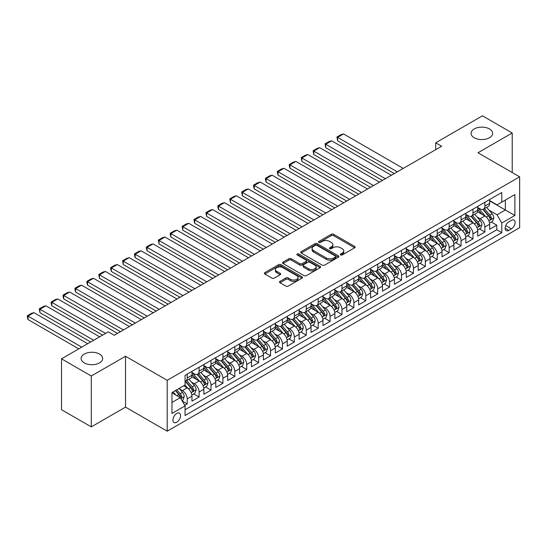<?xml version="1.0" encoding="UTF-8"?>
<svg xmlns="http://www.w3.org/2000/svg" width="547" height="547" viewBox="0 0 547 547"><rect width="100%" height="100%" fill="white"/><g stroke="black" fill="none" stroke-linecap="round" stroke-linejoin="round"><path stroke-width="0.82" d="M340.603 254.943A1.156 0.67 0 0 0 342.237 254.943L354.654 247.77A1.655 0.957 0 0 0 355.14 247.094A1.655 0.957 0 0 0 354.654 246.423L333.615 234.273A1.655 0.957 0 0 0 331.277 234.273L318.86 241.446A1.156 0.67 0 0 0 318.525 241.918A1.156 0.67 0 0 0 318.86 242.389A1.156 0.67 0 0 0 320.501 242.389L322.108 241.459A5.292 3.056 0 0 1 329.588 241.459L331.338 242.471A5.292 3.056 0 0 1 332.884 244.632A5.292 3.056 0 0 1 331.338 246.793L329.732 247.723A1.156 0.67 0 0 0 329.39 248.194A1.156 0.67 0 0 0 329.732 248.666A1.156 0.67 0 0 0 331.366 248.666L332.973 247.736A5.292 3.056 0 0 1 340.453 247.736L342.21 248.748A5.292 3.056 0 0 1 343.755 250.909A5.292 3.056 0 0 1 342.21 253.07L340.603 253.999A1.156 0.67 0 0 0 340.261 254.471A1.156 0.67 0 0 0 340.603 254.943L340.603 253.999M99.506 354.087A10.776 6.222 0 0 0 87.759 352.74A10.776 6.222 0 0 0 81.106 358.483A10.776 6.222 0 0 0 84.265 362.887A10.776 6.222 0 0 0 96.012 364.234A10.776 6.222 0 0 0 102.665 358.483A10.776 6.222 0 0 0 99.506 354.087M489.462 128.948A10.776 6.222 0 0 0 477.722 127.595A10.776 6.222 0 0 0 471.07 133.345A10.776 6.222 0 0 0 474.222 137.748A10.776 6.222 0 0 0 485.968 139.095A10.776 6.222 0 0 0 492.621 133.345A10.776 6.222 0 0 0 489.462 128.948M176.722 422.25A5.388 3.111 120 0 0 180.243 417.498A5.388 3.111 120 0 0 179.416 413.183A5.388 3.111 120 0 0 176.722 413.45A5.388 3.111 120 0 0 173.208 418.195A5.388 3.111 120 0 0 174.028 422.516A5.388 3.111 120 0 0 176.722 422.25M279.968 281.377A1.655 0.957 0 0 0 279.49 282.054A1.655 0.957 0 0 0 279.968 282.724L285.876 286.136A1.655 0.957 0 0 0 288.207 286.136L301.999 278.17A1.655 0.957 0 0 0 302.484 277.493A1.655 0.957 0 0 0 301.999 276.823L280.967 264.673A1.655 0.957 0 0 0 278.628 264.673L264.837 272.638A1.655 0.957 0 0 0 264.351 273.315A1.655 0.957 0 0 0 264.837 273.985L271.962 278.102A1.655 0.957 0 0 0 274.3 278.102L280.208 274.697A1.655 0.957 0 0 0 280.686 274.02A1.655 0.957 0 0 0 280.208 273.343L276.666 271.305A4.424 2.55 0 0 1 275.373 269.5A4.424 2.55 0 0 1 278.102 267.141A4.424 2.55 0 0 1 282.922 267.695L296.775 275.688A4.424 2.55 0 0 1 298.067 277.493A4.424 2.55 0 0 1 295.339 279.852A4.424 2.55 0 0 1 290.519 279.298L288.207 277.965A1.655 0.957 0 0 0 285.876 277.965L279.968 281.377L279.968 282.724M125.523 356.254L91.294 376.015L61.524 358.832L61.524 409.703L91.294 426.886L125.523 407.125L167.197 431.186L167.197 380.315L125.523 356.254L125.523 407.125M512.211 172.531L512.211 133.003L477.975 152.763L519.65 176.825L167.197 380.315M512.211 133.003L482.44 115.814L435.706 142.801L435.706 149.673M61.524 358.832L108.258 331.844L114.214 335.284L441.661 146.234L435.706 142.801M322.224 265.145A1.655 0.957 0 0 0 324.562 265.145L338.354 257.186A1.655 0.957 0 0 0 338.832 256.509A1.655 0.957 0 0 0 338.354 255.832L317.315 243.688A1.655 0.957 0 0 0 314.976 243.688L301.185 251.654A1.655 0.957 0 0 0 300.7 252.324A1.655 0.957 0 0 0 301.185 253.001L322.224 265.145M297.616 255.189A1.156 0.67 0 0 1 298.785 255.353L320.152 267.688L306.382 275.64A1.655 0.957 0 0 1 304.05 275.64L283.011 263.497L283.011 262.143A1.655 0.957 0 0 0 282.525 262.82A1.655 0.957 0 0 0 283.011 263.497M283.011 262.143L288.912 258.738A1.655 0.957 0 0 1 291.25 258.738L299.783 263.661A1.655 0.957 0 0 0 302.122 263.661L306.033 261.404A1.655 0.957 0 0 0 306.518 260.728A1.655 0.957 0 0 0 306.033 260.051L297.151 254.923A1.156 0.67 0 0 1 296.816 254.451A1.156 0.67 0 0 1 297.527 253.835A1.156 0.67 0 0 1 298.785 253.979L320.18 266.327A1.655 0.957 0 0 1 320.658 267.004A1.655 0.957 0 0 1 320.18 267.674L320.18 266.327M184.736 405.32L187.204 403.891L182.26 401.04M179.45 388.896L182.438 390.626A6.735 3.891 60 0 1 187.204 398.872L191.963 396.124L191.963 401.142L199.108 397.019L193.693 393.888M191.361 382.025L194.349 383.748A6.735 3.891 60 0 1 199.108 392.001L203.874 389.252L203.874 394.271L211.019 390.141L205.597 387.016M203.265 375.146L206.253 376.876A6.735 3.891 60 0 1 211.019 385.122L215.778 382.374L215.778 387.392L222.923 383.269L217.508 380.144M215.169 368.275L218.164 370.004A6.735 3.891 60 0 1 222.923 378.25L227.689 375.502L227.689 380.521L234.834 376.398L229.412 373.266M227.08 361.403L230.068 363.126A6.735 3.891 60 0 1 234.834 371.379L239.593 368.623L239.593 373.642L246.738 369.519L241.323 366.394M238.984 354.524L241.979 356.254A6.735 3.891 60 0 1 246.738 364.5L251.504 361.752L251.504 366.77L258.649 362.647L253.227 359.516M250.895 347.653L253.883 349.376A6.735 3.891 60 0 1 258.649 357.629L263.408 354.88L263.408 359.899L270.553 355.769L265.138 352.644M262.799 340.774L265.787 342.504A6.735 3.891 60 0 1 270.553 350.75L275.319 348.001L275.319 353.02L282.457 348.897L277.042 345.766M274.71 333.902L277.698 335.626A6.735 3.891 60 0 1 282.457 343.878L287.223 341.13L287.223 346.148L294.368 342.019L288.953 338.894M286.614 327.031L289.602 328.754A6.735 3.891 60 0 1 294.368 337.007L299.127 334.251L299.127 339.27L306.272 335.147L300.857 332.022M298.525 320.152L301.513 321.882A6.735 3.891 60 0 1 306.272 330.128L311.038 327.38L311.038 332.398L318.183 328.275L312.761 325.144M310.429 313.281L313.417 315.004A6.735 3.891 60 0 1 318.183 323.256L322.942 320.508L322.942 325.52L330.087 321.397L324.672 318.272M322.333 306.402L325.328 308.132A6.735 3.891 60 0 1 330.087 316.378L334.853 313.629L334.853 318.648L341.998 314.525L336.576 311.393M334.244 299.53L337.232 301.253A6.735 3.891 60 0 1 341.998 309.506L346.757 306.758L346.757 311.776L353.902 307.646L348.487 304.522M346.148 292.659L349.143 294.382A6.735 3.891 60 0 1 353.902 302.628L358.668 299.879L358.668 304.898L365.813 300.775L360.391 297.65M358.059 285.78L361.047 287.51A6.735 3.891 60 0 1 365.813 295.756L370.572 293.007L370.572 298.026L377.717 293.903L372.302 290.772M369.963 278.908L372.951 280.632A6.735 3.891 60 0 1 377.717 288.884L382.483 286.129L382.483 291.148L389.621 287.025L384.206 283.9M381.874 272.03L384.862 273.76A6.735 3.891 60 0 1 389.621 282.006L394.387 279.257L394.387 284.276L401.532 280.153L396.117 277.021M393.778 265.158L396.766 266.881A6.735 3.891 60 0 1 401.532 275.134L406.291 272.385L406.291 277.404L413.436 273.274L408.021 270.15M405.689 258.28L408.677 260.01A6.735 3.891 60 0 1 413.436 268.256L418.202 265.507L418.202 270.526L425.347 266.403L419.925 263.271M417.593 251.408L420.581 253.131A6.735 3.891 60 0 1 425.347 261.384L430.106 258.635L430.106 263.654L437.251 259.531L431.836 256.399M429.498 244.536L432.492 246.259A6.735 3.891 60 0 1 437.251 254.512L442.017 251.757L442.017 256.775L449.162 252.652L443.74 249.528M441.408 237.658L444.396 239.388A6.735 3.891 60 0 1 449.162 247.634L453.921 244.885L453.921 249.904L461.066 245.781L455.651 242.649M453.313 230.786L456.307 232.509A6.735 3.891 60 0 1 461.066 240.762L465.832 238.013L465.832 243.032L472.977 238.902L467.555 235.778M465.223 223.908L468.211 225.637A6.735 3.891 60 0 1 472.977 233.884L477.736 231.135L477.736 236.154L484.881 232.031L484.881 227.012A6.735 3.891 -120 0 0 480.116 218.759L477.128 217.036M479.466 228.899L484.881 232.031M191.963 396.124A6.735 3.891 -120 0 0 187.204 387.878L183.628 385.813M203.874 389.252A6.735 3.891 -120 0 0 199.108 380.999L191.744 376.746M215.778 382.374A6.735 3.891 -120 0 0 211.019 374.127L203.655 369.875M227.689 375.502A6.735 3.891 -120 0 0 222.923 367.249L215.559 363.003M239.593 368.623A6.735 3.891 -120 0 0 234.834 360.377L227.47 356.124M251.504 361.752A6.735 3.891 -120 0 0 246.738 353.506L239.374 349.253M263.408 354.88A6.735 3.891 -120 0 0 258.649 346.627L251.285 342.374M275.319 348.001A6.735 3.891 -120 0 0 270.553 339.755L263.189 335.502M287.223 341.13A6.735 3.891 -120 0 0 282.457 332.877L275.093 328.624M299.127 334.251A6.735 3.891 -120 0 0 294.368 326.005L287.004 321.752M311.038 327.38A6.735 3.891 -120 0 0 306.272 319.127L298.908 314.881M322.942 320.508A6.735 3.891 -120 0 0 318.183 312.255L310.819 308.002M334.853 313.629A6.735 3.891 -120 0 0 330.087 305.383L322.723 301.13M346.757 306.758A6.735 3.891 -120 0 0 341.998 298.505L334.634 294.252M358.668 299.879A6.735 3.891 -120 0 0 353.902 291.633L346.538 287.38M370.572 293.007A6.735 3.891 -120 0 0 365.813 284.755L358.449 280.508M382.483 286.129A6.735 3.891 -120 0 0 377.717 277.883L370.353 273.63M394.387 279.257A6.735 3.891 -120 0 0 389.621 271.011L382.257 266.758M406.291 272.385A6.735 3.891 -120 0 0 401.532 264.133L394.168 259.88M418.202 265.507A6.735 3.891 -120 0 0 413.436 257.261L406.072 253.008M430.106 258.635A6.735 3.891 -120 0 0 425.347 250.382L417.983 246.136M442.017 251.757A6.735 3.891 -120 0 0 437.251 243.511L429.887 239.258M453.921 244.885A6.735 3.891 -120 0 0 449.162 236.632L441.798 232.386M465.832 238.013A6.735 3.891 -120 0 0 461.066 229.761L453.702 225.508M477.736 231.135A6.735 3.891 -120 0 0 472.977 222.889L465.613 218.636M511.431 220.345L508.813 221.856A5.217 3.015 120 0 0 505.407 226.458A5.217 3.015 120 0 0 506.207 230.636A5.217 3.015 120 0 0 508.813 230.383L511.431 228.865A5.217 3.015 120 0 0 514.843 224.27A5.217 3.015 120 0 0 514.043 220.085A5.217 3.015 120 0 0 511.431 220.345M167.197 431.186L519.65 227.696L519.65 176.825M171.963 402.448L180.298 397.635L185.057 405.888L185.057 415.508L501.79 232.646L501.79 223.026L497.025 214.773L489.039 210.164M185.057 405.888L171.963 413.45L171.963 392.548L185.057 384.985L185.057 375.365L501.79 192.503L501.79 202.123L514.884 194.561L514.884 215.463L501.79 223.026M191.963 372.473L194.349 373.854A6.735 3.891 60 0 0 197.713 374.182L202.479 371.434A6.735 3.891 -120 0 0 203.874 368.35L203.874 364.5M203.874 365.601L206.253 366.975A6.735 3.891 60 0 0 209.624 367.31L214.383 364.562A6.735 3.891 -120 0 0 215.778 361.478L215.778 357.629M215.778 358.729L218.164 360.104A6.735 3.891 60 0 0 221.528 360.432L226.294 357.683A6.735 3.891 -120 0 0 227.689 354.6L227.689 350.75M227.689 351.851L230.068 353.225A6.735 3.891 60 0 0 233.439 353.56L238.198 350.812A6.735 3.891 -120 0 0 239.593 347.728L239.593 343.878M239.593 344.979L241.979 346.354A6.735 3.891 60 0 0 245.343 346.689L250.109 343.933A6.735 3.891 -120 0 0 251.504 340.856L251.504 337M251.504 338.101L253.883 339.475A6.735 3.891 60 0 0 257.254 339.81L262.013 337.061A6.735 3.891 -120 0 0 263.408 333.978L263.408 330.128M263.408 331.229L265.787 332.603A6.735 3.891 60 0 0 269.158 332.938L273.924 330.19A6.735 3.891 -120 0 0 275.319 327.106L275.319 323.256M275.319 324.357L277.698 325.732A6.735 3.891 60 0 0 281.062 326.06L285.828 323.311A6.735 3.891 -120 0 0 287.223 320.227L287.223 316.378M287.223 317.479L289.602 318.853A6.735 3.891 60 0 0 292.973 319.188L297.732 316.44A6.735 3.891 -120 0 0 299.127 313.356L299.127 309.506M299.127 310.607L301.513 311.981A6.735 3.891 60 0 0 304.877 312.316L309.643 309.561A6.735 3.891 -120 0 0 311.038 306.477L311.038 302.628M311.038 303.729L313.417 305.103A6.735 3.891 60 0 0 316.788 305.438L321.547 302.689A6.735 3.891 -120 0 0 322.942 299.606L322.942 295.756M322.942 296.857L325.328 298.231A6.735 3.891 60 0 0 328.692 298.566L333.458 295.818A6.735 3.891 -120 0 0 334.853 292.734L334.853 288.884M334.853 289.978L337.232 291.36A6.735 3.891 60 0 0 340.603 291.688L345.362 288.939A6.735 3.891 -120 0 0 346.757 285.855L346.757 282.006M346.757 283.107L349.143 284.481A6.735 3.891 60 0 0 352.507 284.816L357.273 282.067A6.735 3.891 -120 0 0 358.668 278.984L358.668 275.134M358.668 276.235L361.047 277.609A6.735 3.891 60 0 0 364.418 277.944L369.177 275.189A6.735 3.891 -120 0 0 370.572 272.105L370.572 268.256M370.572 269.356L372.951 270.731A6.735 3.891 60 0 0 376.322 271.066L381.088 268.317A6.735 3.891 -120 0 0 382.483 265.233L382.483 261.384M382.483 262.485L384.862 263.859A6.735 3.891 60 0 0 388.226 264.194L392.992 261.445A6.735 3.891 -120 0 0 394.387 258.362L394.387 254.512M394.387 255.606L396.766 256.981A6.735 3.891 60 0 0 400.137 257.316L404.896 254.567A6.735 3.891 -120 0 0 406.291 251.483L406.291 247.634M406.291 248.735L408.677 250.109A6.735 3.891 60 0 0 412.041 250.444L416.807 247.695A6.735 3.891 -120 0 0 418.202 244.612L418.202 240.762M418.202 241.863L420.581 243.237A6.735 3.891 60 0 0 423.952 243.565L428.711 240.817A6.735 3.891 -120 0 0 430.106 237.733L430.106 233.884M430.106 234.984L432.492 236.359A6.735 3.891 60 0 0 435.856 236.694L440.622 233.945A6.735 3.891 -120 0 0 442.017 230.861L442.017 227.012M442.017 228.113L444.396 229.487A6.735 3.891 60 0 0 447.767 229.822L452.526 227.067A6.735 3.891 -120 0 0 453.921 223.983L453.921 220.133M453.921 221.234L456.307 222.608A6.735 3.891 60 0 0 459.671 222.944L464.437 220.195A6.735 3.891 -120 0 0 465.832 217.111L465.832 213.262M465.832 214.362L468.211 215.737A6.735 3.891 60 0 0 471.582 216.072L476.341 213.323A6.735 3.891 -120 0 0 477.736 210.239L477.736 206.39M185.057 409.737L496.785 229.761L496.785 225.152L489.647 229.282L489.647 224.263A6.735 3.891 -120 0 0 484.881 216.01L477.517 211.757M477.736 207.491L480.116 208.865A6.735 3.891 -120 0 0 483.486 209.193A6.735 3.891 -120 0 0 484.881 206.11L484.881 202.26M483.486 209.193L488.252 206.445A6.735 3.891 -120 0 0 489.647 203.361L489.647 199.511M187.204 374.127L187.204 377.977A6.735 3.891 60 0 1 185.809 381.061A6.735 3.891 60 0 1 185.057 381.334M185.809 381.061L190.568 378.312A6.735 3.891 -120 0 0 191.963 375.228L191.963 371.379M199.108 367.249L199.108 371.098A6.735 3.891 60 0 1 197.713 374.182M211.019 360.377L211.019 364.227A6.735 3.891 60 0 1 209.624 367.31M222.923 353.499L222.923 357.355A6.735 3.891 60 0 1 221.528 360.432M234.834 346.627L234.834 350.477A6.735 3.891 60 0 1 233.439 353.56M246.738 339.755L246.738 343.605A6.735 3.891 60 0 1 245.343 346.689M258.649 332.877L258.649 336.726A6.735 3.891 60 0 1 257.254 339.81M270.553 326.005L270.553 329.855A6.735 3.891 60 0 1 269.158 332.938M282.457 319.127L282.457 322.976A6.735 3.891 60 0 1 281.062 326.06M294.368 312.255L294.368 316.104A6.735 3.891 60 0 1 292.973 319.188M306.272 305.383L306.272 309.233A6.735 3.891 60 0 1 304.877 312.316M318.183 298.505L318.183 302.354A6.735 3.891 60 0 1 316.788 305.438M330.087 291.633L330.087 295.483A6.735 3.891 60 0 1 328.692 298.566M341.998 284.755L341.998 288.604A6.735 3.891 60 0 1 340.603 291.688M353.902 277.883L353.902 281.732A6.735 3.891 60 0 1 352.507 284.816M365.813 271.004L365.813 274.861A6.735 3.891 60 0 1 364.418 277.944M377.717 264.133L377.717 267.982A6.735 3.891 60 0 1 376.322 271.066M389.621 257.261L389.621 261.11A6.735 3.891 60 0 1 388.226 264.194M401.532 250.382L401.532 254.232A6.735 3.891 60 0 1 400.137 257.316M413.436 243.511L413.436 247.36A6.735 3.891 60 0 1 412.041 250.444M425.347 236.632L425.347 240.482A6.735 3.891 60 0 1 423.952 243.565M437.251 229.761L437.251 233.61A6.735 3.891 60 0 1 435.856 236.694M449.162 222.889L449.162 226.738A6.735 3.891 60 0 1 447.767 229.822M461.066 216.01L461.066 219.86A6.735 3.891 60 0 1 459.671 222.944M472.977 209.139L472.977 212.988A6.735 3.891 60 0 1 471.582 216.072M472.977 233.884L472.977 238.902M461.066 240.762L461.066 245.781M449.162 247.634L449.162 252.652M437.251 254.512L437.251 259.531M425.347 261.384L425.347 266.403M413.436 268.256L413.436 273.274M401.532 275.134L401.532 280.153M389.621 282.006L389.621 287.025M377.717 288.884L377.717 293.903M365.813 295.756L365.813 300.775M353.902 302.628L353.902 307.646M341.998 309.506L341.998 314.525M330.087 316.378L330.087 321.397M318.183 323.256L318.183 328.275M306.272 330.128L306.272 335.147M294.368 337.007L294.368 342.019M282.457 343.878L282.457 348.897M270.553 350.75L270.553 355.769M258.649 357.629L258.649 362.647M246.738 364.5L246.738 369.519M234.834 371.379L234.834 376.398M222.923 378.25L222.923 383.269M211.019 385.122L211.019 390.141M199.108 392.001L199.108 397.019M187.204 398.872L187.204 403.891M180.298 397.635L171.963 392.821M497.025 214.773L505.36 209.959L505.36 200.065L514.884 194.561M489.647 200.886L514.884 215.463M489.647 200.612L497.025 204.872L501.79 202.123M91.294 376.015L91.294 426.886M491.37 222.027L496.785 225.152M496.785 229.761L501.79 232.646M341.061 255.107L342.21 254.444A5.292 3.056 0 0 0 343.755 252.283L343.755 250.909M332.884 244.632L332.884 246.006A5.292 3.056 0 0 1 331.338 248.167L330.197 248.83M354.634 247.784L333.615 235.648A1.655 0.957 0 0 0 331.277 235.648L319.325 242.553M338.326 257.199L317.315 245.063A1.655 0.957 0 0 0 314.976 245.063L301.206 253.015M335.427 256.981A1.156 0.67 0 0 0 335.769 256.509A1.156 0.67 0 0 0 335.427 256.037L316.959 245.377A1.156 0.67 0 0 0 315.325 245.377L313.629 246.355A5.292 3.056 0 0 0 312.084 248.516A5.292 3.056 0 0 0 313.629 250.676L326.251 257.958A5.292 3.056 0 0 0 333.732 257.958L335.427 256.981L335.427 258.355A1.156 0.67 0 0 0 335.769 257.883L335.769 256.509M312.084 248.516L312.084 249.89A5.292 3.056 0 0 0 313.629 252.051L313.629 250.676M335.427 258.355L333.732 259.333A5.292 3.056 0 0 1 326.251 259.333L313.629 252.051M283.031 263.504L288.912 260.112L288.912 258.738M306.518 260.728L306.518 262.102A1.655 0.957 0 0 1 306.033 262.779L302.122 265.035A1.655 0.957 0 0 1 299.783 265.035L291.25 260.112A1.655 0.957 0 0 0 288.912 260.112M308.638 268.775A4.424 2.55 0 0 0 313.452 269.329A4.424 2.55 0 0 0 316.18 266.97A4.424 2.55 0 0 0 314.887 265.165L310.005 262.348A1.655 0.957 0 0 0 307.674 262.348L303.756 264.604A1.655 0.957 0 0 0 303.27 265.281A1.655 0.957 0 0 0 303.756 265.958L308.638 268.775L308.638 270.15A4.424 2.55 0 0 0 313.452 270.703A4.424 2.55 0 0 0 316.18 268.345L316.18 266.97M303.27 265.281L303.27 266.656A1.655 0.957 0 0 0 303.756 267.333L303.756 265.958M308.638 270.15L303.756 267.333M298.067 277.493L298.067 278.867A4.424 2.55 0 0 1 295.339 281.226A4.424 2.55 0 0 1 290.519 280.673L288.207 279.346A1.655 0.957 0 0 0 285.876 279.346L279.996 282.737M275.373 269.5L275.373 270.874A4.424 2.55 0 0 0 276.666 272.68L276.666 271.305M280.18 274.71L276.666 272.68M301.978 278.184L280.967 266.047A1.655 0.957 0 0 0 278.628 266.047L264.857 273.999M489.544 223.08L492.621 221.303L493.811 217.87A4.465 2.578 -120 0 0 492.074 213.679L486.632 207.381M397.307 171.84L337.588 137.365L343.543 133.933L403.255 168.408M485.545 216.448L479.09 208.975A12.882 7.439 -120 0 0 477.736 207.559M337.588 140.805L336.938 136.989L337.588 137.365L337.588 140.805L394.325 173.563M482.003 214.349L478.393 210.171A10.694 6.174 -120 0 0 477.736 209.453M482.878 209.439L488.382 215.812A4.465 2.578 60 0 1 489.975 218.882C490.645 219.778 491.117 219.504 491.404 218.055A4.465 2.578 -120 0 0 489.811 214.985L484.368 208.687M483.206 209.337L489.114 216.181A2.27 1.313 60 0 1 489.688 217.07L491.404 218.055M489.975 218.882L490.297 219.415M336.938 136.989L341.102 134.583L343.543 133.933M477.634 229.959L480.71 228.181L481.907 224.742A4.465 2.578 -120 0 0 480.163 220.55L474.728 214.253M385.396 178.719L325.684 144.244L331.639 140.805L391.351 175.279M473.634 223.32L467.186 215.853A12.882 7.439 -120 0 0 465.832 214.438M325.684 147.676L325.027 143.861L325.684 144.244L325.684 147.676L382.421 180.435M470.099 221.227L466.488 217.05A10.694 6.174 -120 0 0 465.832 216.332M470.974 216.311L476.478 222.684A4.465 2.578 60 0 1 478.064 225.761C478.734 226.656 479.213 226.383 479.493 224.933A4.465 2.578 -120 0 0 477.907 221.856L472.464 215.559M471.295 216.209L477.21 223.053A2.27 1.313 60 0 1 477.784 223.942L479.493 224.933M478.064 225.761L478.393 226.287M325.027 143.861L329.198 141.461L331.639 140.805M465.729 236.83L468.806 235.053L469.996 231.613A4.465 2.578 -120 0 0 468.259 227.429L462.817 221.125M373.492 185.59L313.773 151.116L319.728 147.676L379.44 182.158M461.73 230.198L455.275 222.725A12.882 7.439 -120 0 0 453.921 221.309M313.773 154.555L313.123 150.74L313.773 151.116L313.773 154.555L370.51 187.313M458.188 228.099L454.584 223.921A10.694 6.174 -120 0 0 453.921 223.203M459.063 223.19L464.567 229.555A4.465 2.578 60 0 1 466.16 232.632C466.83 233.528 467.309 233.254 467.589 231.805A4.465 2.578 -120 0 0 465.996 228.735L460.553 222.438M459.391 223.08L465.299 229.931A2.27 1.313 60 0 1 465.873 230.82L467.589 231.805M466.16 232.632L466.482 233.159M313.123 150.74L317.287 148.333L319.728 147.676M453.825 243.702L456.902 241.931L458.092 238.492A4.465 2.578 -120 0 0 456.355 234.301L450.913 228.003M361.581 192.469L301.869 157.994L307.824 154.555L367.536 189.03M449.819 237.07L443.371 229.603A12.882 7.439 -120 0 0 442.017 228.188M301.869 161.427L301.212 157.611L301.869 157.994L301.869 161.427L358.606 194.185M446.284 234.978L442.673 230.8A10.694 6.174 -120 0 0 442.017 230.075M447.159 230.061L452.663 236.434A4.465 2.578 60 0 1 454.249 239.504C454.919 240.406 455.398 240.126 455.678 238.683A4.465 2.578 -120 0 0 454.092 235.607L448.649 229.309M447.48 229.959L453.395 236.803A2.27 1.313 60 0 1 453.969 237.692L455.678 238.683M454.249 239.504L454.578 240.037M301.212 157.611L305.383 155.204L307.824 154.555M441.914 250.581L444.991 248.803L446.181 245.364A4.465 2.578 -120 0 0 444.444 241.179L439.002 234.875M349.677 199.34L289.965 164.866L295.913 161.427L355.632 195.901M437.915 243.948L431.46 236.475A12.882 7.439 -120 0 0 430.106 235.06M289.965 168.305L289.308 165.864L289.308 164.49L289.965 164.866L289.965 168.305L346.695 201.057M434.373 241.849L430.769 237.672A10.694 6.174 -120 0 0 430.106 236.954M435.248 236.933L440.752 243.306A4.465 2.578 60 0 1 442.345 246.382C443.015 247.278 443.494 247.005 443.774 245.555A4.465 2.578 -120 0 0 442.181 242.485L436.745 236.181M435.576 236.83L441.491 243.675A2.27 1.313 60 0 1 442.058 244.564L443.774 245.555M442.345 246.382L442.667 246.909M289.308 164.49L293.472 162.083L295.913 161.427M430.01 257.452L433.087 255.675L434.277 252.242A4.465 2.578 -120 0 0 432.54 248.051L427.098 241.753M337.766 206.219L278.054 171.737L284.009 168.305L343.721 202.78M426.01 250.82L419.556 243.347A12.882 7.439 -120 0 0 418.202 241.931M278.054 175.177L277.397 172.736L277.397 171.361L278.054 171.737L278.054 175.177L334.791 207.935M422.469 248.721L418.858 244.543A10.694 6.174 -120 0 0 418.202 243.825M423.344 243.812L428.848 250.184A4.465 2.578 60 0 1 430.434 253.254C431.111 254.15 431.583 253.876 431.863 252.434A4.465 2.578 -120 0 0 430.277 249.357L424.834 243.059M423.665 243.709L429.58 250.553A2.27 1.313 60 0 1 430.154 251.442L431.863 252.434M430.434 253.254L430.762 253.787M277.397 171.361L281.568 168.955L284.009 168.305M418.099 264.331L421.176 262.553L422.366 259.114A4.465 2.578 -120 0 0 420.629 254.923L415.194 248.625M325.862 213.091L266.15 178.616L272.098 175.177L331.817 209.651M414.1 257.692L407.645 250.225A12.882 7.439 -120 0 0 406.291 248.81M266.15 182.055L265.493 179.614L265.493 178.24L266.15 178.616L266.15 182.055L322.887 214.807M410.565 255.599L406.954 251.422A10.694 6.174 -120 0 0 406.291 250.704M411.44 250.683L416.937 257.056A4.465 2.578 60 0 1 418.53 260.133C419.2 261.028 419.679 260.755 419.959 259.305A4.465 2.578 -120 0 0 418.366 256.228L412.93 249.931M411.761 250.581L417.676 257.425A2.27 1.313 60 0 1 418.243 258.314L419.959 259.305M418.53 260.133L418.858 260.659M265.493 178.24L269.657 175.833L272.098 175.177M406.195 271.203L409.272 269.425L410.462 265.992A4.465 2.578 -120 0 0 408.725 261.801L403.283 255.504M313.951 219.962L254.239 185.488L260.194 182.055L319.906 216.53M402.195 264.57L395.741 257.097A12.882 7.439 -120 0 0 394.387 255.681M254.239 188.927L253.582 186.486L253.582 185.112L254.239 185.488L254.239 188.927L310.976 221.685M398.654 262.471L395.043 258.293A10.694 6.174 -120 0 0 394.387 257.575M399.529 257.562L405.033 263.928A4.465 2.578 60 0 1 406.626 267.004C407.296 267.9 407.768 267.627 408.055 266.177A4.465 2.578 -120 0 0 406.462 263.107L401.019 256.81M399.85 257.452L405.765 264.304A2.27 1.313 60 0 1 406.339 265.192L408.055 266.177M406.626 267.004L406.947 267.531M253.582 185.112L257.753 182.705L260.194 182.055M394.284 278.081L397.361 276.303L398.551 272.864A4.465 2.578 -120 0 0 396.814 268.673L391.378 262.375M302.047 226.841L242.335 192.366L248.283 188.927L308.002 223.402M390.284 271.442L383.837 263.975A12.882 7.439 -120 0 0 382.483 262.56M242.335 195.799L241.678 191.983L242.335 192.366L242.335 195.799L299.072 228.557M386.75 269.35L383.139 265.172A10.694 6.174 -120 0 0 382.483 264.454M387.625 264.433L393.122 270.806A4.465 2.578 60 0 1 394.715 273.876C395.385 274.779 395.864 274.498 396.144 273.056A4.465 2.578 -120 0 0 394.551 269.979L389.115 263.681M387.946 264.331L393.861 271.175A2.27 1.313 60 0 1 394.435 272.064L396.144 273.056M394.715 273.876L395.043 274.409M241.678 191.983L245.842 189.577L248.283 188.927M382.38 284.953L385.457 283.175L386.647 279.736A4.465 2.578 -120 0 0 384.91 275.551L379.468 269.247M290.142 233.713L230.424 199.238L236.379 195.799L296.091 230.273M378.38 278.32L371.926 270.847A12.882 7.439 -120 0 0 370.572 269.432M230.424 202.677L229.774 198.862L230.424 199.238L230.424 202.677L287.161 235.436M374.839 276.221L371.228 272.044A10.694 6.174 -120 0 0 370.572 271.326M375.714 271.312L381.218 277.678A4.465 2.578 60 0 1 382.811 280.755C383.481 281.65 383.953 281.377 384.24 279.927A4.465 2.578 -120 0 0 382.647 276.857L377.204 270.553M376.042 271.203L381.95 278.047A2.27 1.313 60 0 1 382.524 278.943L384.24 279.927M382.811 280.755L383.132 281.281M229.774 198.862L233.938 196.455L236.379 195.799M370.469 291.825L373.546 290.054L374.743 286.614A4.465 2.578 -120 0 0 372.999 282.423L367.563 276.126M278.232 240.591L218.52 206.11L224.475 202.677L284.187 237.152M366.469 285.192L360.022 277.726A12.882 7.439 -120 0 0 358.668 276.303M218.52 209.549L217.863 207.108L217.863 205.734L218.52 206.11L218.52 209.549L275.257 242.307M362.934 283.093L359.324 278.915A10.694 6.174 -120 0 0 358.668 278.197M363.81 278.184L369.314 284.556A4.465 2.578 60 0 1 370.9 287.626C371.57 288.529 372.049 288.248 372.329 286.806A4.465 2.578 -120 0 0 370.743 283.729L365.3 277.432M364.131 278.081L370.046 284.925A2.27 1.313 60 0 1 370.62 285.814L372.329 286.806M370.9 287.626L371.228 288.16M217.863 205.734L222.034 203.327L224.475 202.677M358.565 298.703L361.642 296.925L362.832 293.486A4.465 2.578 -120 0 0 361.095 289.295L355.653 282.997M266.327 247.463L206.609 212.988L212.564 209.549L272.276 244.024M354.565 292.064L348.111 284.597A12.882 7.439 -120 0 0 346.757 283.182M206.609 216.427L205.959 212.612L206.609 212.988L206.609 216.427L263.346 249.179M351.024 289.972L347.42 285.794A10.694 6.174 -120 0 0 346.757 285.076M351.899 285.055L357.403 291.428A4.465 2.578 60 0 1 358.996 294.505C359.666 295.401 360.145 295.127 360.425 293.677A4.465 2.578 -120 0 0 358.832 290.601L353.389 284.303M352.227 284.953L358.135 291.797A2.27 1.313 60 0 1 358.709 292.686L360.425 293.677M358.996 294.505L359.317 295.031M205.959 212.612L210.123 210.205L212.564 209.549M346.661 305.575L349.738 303.797L350.928 300.365A4.465 2.578 -120 0 0 349.191 296.173L343.748 289.876M254.417 254.334L194.705 219.86L200.66 216.427L260.372 250.902M342.654 298.942L336.207 291.469A12.882 7.439 -120 0 0 334.853 290.054M194.705 223.299L194.048 220.858L194.048 219.484L194.705 219.86L194.705 223.299L251.442 256.058M339.119 296.843L335.509 292.666A10.694 6.174 -120 0 0 334.853 291.948M339.995 291.934L345.499 298.306A4.465 2.578 60 0 1 347.085 301.376C347.755 302.272 348.234 301.999 348.514 300.549A4.465 2.578 -120 0 0 346.928 297.479L341.485 291.182M340.316 291.831L346.23 298.676A2.27 1.313 60 0 1 346.805 299.565L348.514 300.549M347.085 301.376L347.413 301.903M194.048 219.484L198.219 217.077L200.66 216.427M334.75 312.453L337.827 310.675L339.017 307.236A4.465 2.578 -120 0 0 337.28 303.045L331.838 296.748M242.512 261.213L182.801 226.738L188.749 223.299L248.468 257.774M330.75 305.814L324.296 298.347A12.882 7.439 -120 0 0 322.942 296.932M182.801 230.171L182.144 226.355L182.801 226.738L182.801 230.171L239.531 262.929M327.209 303.722L323.605 299.544A10.694 6.174 -120 0 0 322.942 298.826M328.084 298.806L333.588 305.178A4.465 2.578 60 0 1 335.181 308.255C335.851 309.151 336.33 308.877 336.61 307.428A4.465 2.578 -120 0 0 335.017 304.351L329.581 298.053M328.412 298.703L334.326 305.547A2.27 1.313 60 0 1 334.894 306.436L336.61 307.428M335.181 308.255L335.502 308.781M182.144 226.355L186.308 223.955L188.749 223.299M322.846 319.325L325.923 317.547L327.113 314.108A4.465 2.578 -120 0 0 325.376 309.923L319.933 303.619M230.602 268.085L170.89 233.61L176.845 230.171L236.557 264.652M318.846 312.693L312.392 305.219A12.882 7.439 -120 0 0 311.038 303.804M170.89 237.049L170.233 234.608L170.233 233.234L170.89 233.61L170.89 237.049L227.627 269.808M315.304 310.593L311.694 306.416A10.694 6.174 -120 0 0 311.038 305.698M316.18 305.684L321.684 312.05A4.465 2.578 60 0 1 323.27 315.127C323.947 316.022 324.419 315.749 324.699 314.299A4.465 2.578 -120 0 0 323.113 311.229L317.67 304.925M316.501 305.575L322.415 312.426A2.27 1.313 60 0 1 322.99 313.315L324.699 314.299M323.27 315.127L323.598 315.653M170.233 233.234L174.404 230.827L176.845 230.171M310.935 326.197L314.012 324.426L315.202 320.986A4.465 2.578 -120 0 0 313.465 316.795L308.029 310.498M218.697 274.963L158.986 240.489L164.934 237.049L224.653 271.524M306.935 319.564L300.481 312.098A12.882 7.439 -120 0 0 299.127 310.675M158.986 243.921L158.329 240.106L158.986 240.489L158.986 243.921L215.723 276.679M303.4 317.472L299.79 313.287A10.694 6.174 -120 0 0 299.127 312.569M304.276 312.556L309.773 318.928A4.465 2.578 60 0 1 311.366 321.998C312.036 322.901 312.515 322.621 312.795 321.178A4.465 2.578 -120 0 0 311.202 318.101L305.766 311.804M304.597 312.453L310.511 319.298A2.27 1.313 60 0 1 311.079 320.186L312.795 321.178M311.366 321.998L311.694 322.532M158.329 240.106L162.493 237.699L164.934 237.049M299.031 333.075L302.108 331.297L303.298 327.858A4.465 2.578 -120 0 0 301.561 323.674L296.118 317.369M206.787 281.835L147.075 247.36L153.03 243.921L212.742 278.396M295.031 326.443L288.577 318.969A12.882 7.439 -120 0 0 287.223 317.554M147.075 250.799L146.418 248.359L146.418 246.984L147.075 247.36L147.075 250.799L203.812 283.551M291.489 324.344L287.879 320.166A10.694 6.174 -120 0 0 287.223 319.448M292.365 319.427L297.869 325.8A4.465 2.578 60 0 1 299.462 328.877C300.132 329.773 300.604 329.499 300.891 328.05A4.465 2.578 -120 0 0 299.298 324.98L293.855 318.675M292.686 319.325L298.6 326.169A2.27 1.313 60 0 1 299.175 327.058L300.891 328.05M299.462 328.877L299.783 329.403M146.418 246.984L150.589 244.577L153.03 243.921M287.12 339.947L290.197 338.169L291.387 334.737A4.465 2.578 -120 0 0 289.65 330.545L284.214 324.248M194.882 288.707L135.171 254.232L141.119 250.799L200.838 285.274M283.12 333.314L276.673 325.841A12.882 7.439 -120 0 0 275.319 324.426M135.171 257.671L134.514 255.23L134.514 253.856L135.171 254.232L135.171 257.671L191.908 290.43M279.585 331.215L275.975 327.038A10.694 6.174 -120 0 0 275.319 326.32M280.461 326.306L285.958 332.679A4.465 2.578 60 0 1 287.551 335.749C288.221 336.644 288.7 336.371 288.98 334.928A4.465 2.578 -120 0 0 287.387 331.851L281.951 325.554M280.782 326.203L286.696 333.048A2.27 1.313 60 0 1 287.271 333.937L288.98 334.928M287.551 335.749L287.879 336.282M134.514 253.856L138.685 251.449L141.119 250.799M275.216 346.825L278.293 345.048L279.483 341.608A4.465 2.578 -120 0 0 277.746 337.417L272.303 331.12M182.978 295.585L123.26 261.11L129.215 257.671L188.927 292.146M271.216 340.186L264.762 332.72A12.882 7.439 -120 0 0 263.408 331.304M123.26 264.543L122.61 260.728L123.26 261.11L123.26 264.543L179.997 297.301M267.674 338.094L264.064 333.916A10.694 6.174 -120 0 0 263.408 333.198M268.55 333.178L274.054 339.55A4.465 2.578 60 0 1 275.647 342.627C276.317 343.523 276.789 343.249 277.076 341.8A4.465 2.578 -120 0 0 275.483 338.723L270.04 332.426M268.878 333.075L274.785 339.919A2.27 1.313 60 0 1 275.36 340.808L277.076 341.8M275.647 342.627L275.968 343.154M122.61 260.728L126.774 258.328L129.215 257.671M263.305 353.697L266.382 351.919L267.579 348.487A4.465 2.578 -120 0 0 265.835 344.295L260.399 337.998M171.067 302.457L111.356 267.982L117.311 264.543L177.023 299.024M259.305 347.065L252.858 339.591A12.882 7.439 -120 0 0 251.504 338.176M111.356 271.421L110.699 268.98L110.699 267.606L111.356 267.982L111.356 271.421L168.093 304.18M255.77 344.966L252.16 340.788A10.694 6.174 -120 0 0 251.504 340.07M256.646 340.056L262.15 346.422A4.465 2.578 60 0 1 263.736 349.499C264.406 350.395 264.885 350.121 265.165 348.671A4.465 2.578 -120 0 0 263.579 345.601L258.136 339.304M256.967 339.947L262.881 346.798A2.27 1.313 60 0 1 263.456 347.687L265.165 348.671M263.736 349.499L264.064 350.025M110.699 267.606L114.87 265.199L117.311 264.543M251.401 360.576L254.478 358.798L255.668 355.359A4.465 2.578 -120 0 0 253.931 351.167L248.488 344.87M159.163 309.335L99.445 274.861L105.4 271.421L165.112 305.896M247.401 353.936L240.947 346.47A12.882 7.439 -120 0 0 239.593 345.054M99.445 278.293L98.795 274.478L99.445 274.861L99.445 278.293L156.182 311.052M243.859 351.844L240.256 347.666A10.694 6.174 -120 0 0 239.593 346.942M244.735 346.928L250.239 353.3A4.465 2.578 60 0 1 251.832 356.37C252.502 357.273 252.981 356.993 253.261 355.55A4.465 2.578 -120 0 0 251.668 352.473L246.225 346.176M245.063 346.825L250.97 353.67A2.27 1.313 60 0 1 251.545 354.559L253.261 355.55M251.832 356.37L252.153 356.904M98.795 274.478L102.959 272.071L105.4 271.421M239.497 367.447L242.574 365.669L243.764 362.23A4.465 2.578 -120 0 0 242.027 358.046L236.584 351.742M147.252 316.207L87.541 281.732L93.496 278.293L153.208 312.768M235.49 360.815L229.043 353.341A12.882 7.439 -120 0 0 227.689 351.926M87.541 285.172L86.884 282.731L86.884 281.356L87.541 281.732L87.541 285.172L144.278 317.923M231.955 358.716L228.345 354.538A10.694 6.174 -120 0 0 227.689 353.82M232.831 353.8L238.335 360.172A4.465 2.578 60 0 1 239.921 363.249C240.591 364.145 241.07 363.871 241.35 362.422A4.465 2.578 -120 0 0 239.764 359.352L234.321 353.047M233.152 353.697L239.066 360.541A2.27 1.313 60 0 1 239.641 361.437L241.35 362.422M239.921 363.249L240.249 363.776M86.884 281.356L91.055 278.949L93.496 278.293M227.586 374.319L230.663 372.548L231.853 369.109A4.465 2.578 -120 0 0 230.116 364.917L224.673 358.62M135.348 323.086L75.636 288.604L81.585 285.172L141.304 319.646M223.586 367.687L217.132 360.22A12.882 7.439 -120 0 0 215.778 358.798M75.636 292.043L74.98 289.602L74.98 288.228L75.636 288.604L75.636 292.043L132.367 324.802M220.044 365.587L216.441 361.41A10.694 6.174 -120 0 0 215.778 360.692M220.92 360.678L226.424 367.051A4.465 2.578 60 0 1 228.017 370.121C228.687 371.016 229.166 370.743 229.446 369.3A4.465 2.578 -120 0 0 227.853 366.223L222.417 359.926M221.248 360.576L227.162 367.42A2.27 1.313 60 0 1 227.73 368.309L229.446 369.3M228.017 370.121L228.338 370.654M74.98 288.228L79.144 285.821L81.585 285.172M215.682 381.197L218.759 379.42L219.949 375.98A4.465 2.578 -120 0 0 218.212 371.789L212.769 365.492M123.437 329.957L63.725 295.483L69.681 292.043L129.393 326.518M211.682 374.558L205.228 367.092A12.882 7.439 -120 0 0 203.874 365.676M63.725 298.922L63.069 296.481L63.069 295.106L63.725 295.483L63.725 298.922L120.463 331.673M208.14 372.466L204.53 368.288A10.694 6.174 -120 0 0 203.874 367.57M209.016 367.55L214.52 373.922A4.465 2.578 60 0 1 216.106 376.999C216.783 377.895 217.255 377.621 217.535 376.172A4.465 2.578 -120 0 0 215.949 373.095L210.506 366.798M209.337 367.447L215.251 374.292A2.27 1.313 60 0 1 215.826 375.18L217.535 376.172M216.106 376.999L216.434 377.526M63.069 295.106L67.24 292.7L69.681 292.043M203.771 388.069L206.848 386.291L208.038 382.859A4.465 2.578 -120 0 0 206.301 378.668L200.865 372.37M105.578 333.397L51.821 302.354L57.77 298.922L117.489 333.397M199.771 381.437L193.317 373.963A12.882 7.439 -120 0 0 191.963 372.548M51.821 305.794L51.165 303.353L51.165 301.978L51.821 302.354L51.821 305.794L102.604 335.113M196.236 379.338L192.626 375.16A10.694 6.174 -120 0 0 191.963 374.442M197.111 374.428L202.609 380.794A4.465 2.578 60 0 1 204.202 383.871C204.872 384.767 205.351 384.493 205.631 383.044A4.465 2.578 -120 0 0 204.038 379.974L198.602 373.676M197.433 374.319L203.347 381.17A2.27 1.313 60 0 1 203.915 382.059L205.631 383.044M204.202 383.871L204.53 384.397M51.165 301.978L55.329 299.571L57.77 298.922M191.867 394.948L194.944 393.17L196.134 389.731A4.465 2.578 -120 0 0 194.397 385.539L188.954 379.242M93.674 340.268L39.91 309.233L45.866 305.794L99.622 336.829M187.867 388.308L185.016 385.013M39.91 312.665L39.254 308.85L39.91 309.233L39.91 312.665L90.693 341.984M184.325 386.216L183.86 385.676M185.201 381.3L190.705 387.673A4.465 2.578 60 0 1 192.298 390.743C192.968 391.645 193.44 391.372 193.727 389.922A4.465 2.578 -120 0 0 192.134 386.845L186.691 380.548M185.522 381.197L191.436 388.042A2.27 1.313 60 0 1 192.011 388.931L193.727 389.922M192.298 390.743L192.619 391.276M39.254 308.85L43.425 306.443L45.866 305.794M182.021 400.63L183.033 400.042L184.223 396.602A4.465 2.578 -120 0 0 182.486 392.418L179.06 388.452M81.763 347.14L28.006 316.104L33.962 312.665L87.718 343.707M175.867 395.078L173.112 391.884M28.006 319.544L27.35 317.103L27.35 315.728L28.006 316.104L28.006 319.544L78.789 348.863M172.421 393.088L171.963 392.561M175.375 390.579L178.794 394.544A4.465 2.578 60 0 1 180.387 397.621C181.057 398.517 181.536 398.243 181.816 396.794A4.465 2.578 -120 0 0 180.223 393.724L176.797 389.758M175.649 390.421L179.532 394.92A2.27 1.313 60 0 1 180.107 395.809L181.816 396.794M180.387 397.621L180.715 398.148M27.35 315.728L31.521 313.322L33.962 312.665M182.438 390.626L187.204 387.878M194.349 383.748L199.108 380.999M206.253 376.876L211.019 374.127M218.164 370.004L222.923 367.249M230.068 363.126L234.834 360.377M241.979 356.254L246.738 353.506M253.883 349.376L258.649 346.627M265.787 342.504L270.553 339.755M277.698 335.626L282.457 332.877M289.602 328.754L294.368 326.005M301.513 321.882L306.272 319.127M313.417 315.004L318.183 312.255M325.328 308.132L330.087 305.383M337.232 301.253L341.998 298.505M349.143 294.382L353.902 291.633M361.047 287.51L365.813 284.755M372.951 280.632L377.717 277.883M384.862 273.76L389.621 271.011M396.766 266.881L401.532 264.133M408.677 260.01L413.436 257.261M420.581 253.131L425.347 250.382M432.492 246.259L437.251 243.511M444.396 239.388L449.162 236.632M456.307 232.509L461.066 229.761M468.211 225.637L472.977 222.889M480.116 218.759L484.881 216.01M484.881 206.11L489.647 203.361M187.204 377.977L191.963 375.228M199.108 371.098L203.874 368.35M211.019 364.227L215.778 361.478M222.923 357.355L227.689 354.6M234.834 350.477L239.593 347.728M246.738 343.605L251.504 340.856M258.649 336.726L263.408 333.978M270.553 329.855L275.319 327.106M282.457 322.976L287.223 320.227M294.368 316.104L299.127 313.356M306.272 309.233L311.038 306.477M318.183 302.354L322.942 299.606M330.087 295.483L334.853 292.734M341.998 288.604L346.757 285.855M353.902 281.732L358.668 278.984M365.813 274.861L370.572 272.105M377.717 267.982L382.483 265.233M389.621 261.11L394.387 258.362M401.532 254.232L406.291 251.483M413.436 247.36L418.202 244.612M425.347 240.482L430.106 237.733M437.251 233.61L442.017 230.861M449.162 226.738L453.921 223.983M461.066 219.86L465.832 217.111M472.977 212.988L477.736 210.239M484.881 227.012L489.647 224.263M505.722 225.569L511.431 228.865M505.12 228.249L508.813 230.383M342.21 254.444L342.21 253.07M329.732 248.666L329.732 247.723M331.338 248.167L331.338 246.793M318.86 242.389L318.86 241.446M331.277 235.648L331.277 234.273M333.615 235.648L333.615 234.273M354.654 247.77L354.654 246.423M301.185 253.001L301.185 251.654M314.976 245.063L314.976 243.688M317.315 245.063L317.315 243.688M338.354 257.186L338.354 255.832M326.251 259.333L326.251 257.958M333.732 259.333L333.732 257.958M291.25 260.112L291.25 258.738M299.783 265.035L299.783 263.661M302.122 265.035L302.122 263.661M306.033 262.779L306.033 261.404M298.785 255.353L298.785 253.979M285.876 279.346L285.876 277.965M288.207 279.346L288.207 277.965M290.519 280.673L290.519 279.298M280.208 274.697L280.208 273.343M264.837 273.985L264.837 272.638M278.628 266.047L278.628 264.673M280.967 266.047L280.967 264.673M301.999 278.17L301.999 276.823M488.861 220.797L493.784 217.952M479.09 208.975L479.705 208.626M489.811 214.985L492.074 213.679M486.256 217.036L488.382 215.812M476.957 227.668L481.873 224.831M467.186 215.853L467.794 215.497M477.907 221.856L480.163 220.55M474.345 223.914L476.478 222.684M465.046 234.54L469.969 231.702M455.275 222.725L455.89 222.369M465.996 228.735L468.259 227.429M462.441 230.786L464.567 229.555M453.142 241.418L458.058 238.581M443.371 229.603L443.986 229.248M454.092 235.607L456.355 234.301M450.53 237.665L452.663 236.434M441.238 248.29L446.154 245.453M431.46 236.475L432.075 236.119M442.181 242.485L444.444 241.179M438.626 244.536L440.752 243.306M429.327 255.169L434.243 252.324M419.556 243.347L420.171 242.998M430.277 249.357L432.54 248.051M426.722 251.408L428.848 250.184M417.423 262.04L422.339 259.203M407.645 250.225L408.26 249.87M418.366 256.228L420.629 254.923M414.811 258.287L416.937 257.056M405.512 268.912L410.435 266.074M395.741 257.097L396.356 256.748M406.462 263.107L408.725 261.801M402.907 265.158L405.033 263.928M393.608 275.791L398.524 272.953M383.837 263.975L384.445 263.62M394.551 269.979L396.814 268.673M390.996 272.037L393.122 270.806M381.697 282.662L386.62 279.825M371.926 270.847L372.541 270.492M382.647 276.857L384.91 275.551M379.092 278.908L381.218 277.678M369.793 289.541L374.709 286.696M360.022 277.726L360.63 277.37M370.743 283.729L372.999 282.423M367.181 285.78L369.314 284.556M357.888 296.412L362.805 293.575M348.111 284.597L348.726 284.242M358.832 290.601L361.095 289.295M355.276 292.659L357.403 291.428M345.977 303.291L350.894 300.447M336.207 291.469L336.822 291.12M346.928 297.479L349.191 296.173M343.366 299.53L345.499 298.306M334.073 310.163L338.99 307.325M324.296 298.347L324.911 297.992M335.017 304.351L337.28 303.045M331.461 306.409L333.588 305.178M322.162 317.034L327.079 314.197M312.392 305.219L313.007 304.864M323.113 311.229L325.376 309.923M319.557 313.281L321.684 312.05M310.258 323.913L315.175 321.068M300.481 312.098L301.096 311.742M311.202 318.101L313.465 316.795M307.646 320.152L309.773 318.928M298.347 330.785L303.27 327.947M288.577 318.969L289.192 318.614M299.298 324.98L301.561 323.674M295.742 327.031L297.869 325.8M286.443 337.663L291.36 334.819M276.673 325.841L277.281 325.492M287.387 331.851L289.65 330.545M283.831 333.902L285.958 332.679M274.532 344.535L279.455 341.697M264.762 332.72L265.377 332.364M275.483 338.723L277.746 337.417M271.927 340.781L274.054 339.55M262.628 351.406L267.545 348.569M252.858 339.591L253.466 339.236M263.579 345.601L265.835 344.295M260.016 347.653L262.15 346.422M250.724 358.285L255.64 355.447M240.947 346.47L241.562 346.114M251.668 352.473L253.931 351.167M248.112 354.531L250.239 353.3M238.813 365.157L243.73 362.319M229.043 353.341L229.658 352.986M239.764 359.352L242.027 358.046M236.201 361.403L238.335 360.172M226.909 372.035L231.825 369.191M217.132 360.22L217.747 359.864M227.853 366.223L230.116 364.917M224.297 368.275L226.424 367.051M214.998 378.907L219.921 376.069M205.228 367.092L205.843 366.736M215.949 373.095L218.212 371.789M212.393 375.153L214.52 373.922M203.094 385.785L208.01 382.941M193.317 373.963L193.932 373.615M204.038 379.974L206.301 378.668M200.482 382.025L202.609 380.794M191.183 392.657L196.106 389.82M192.134 386.845L194.397 385.539M188.578 388.903L190.705 387.673M180.866 398.619L184.195 396.691M180.223 393.724L182.486 392.418M176.872 395.659L178.794 394.544"/></g></svg>
